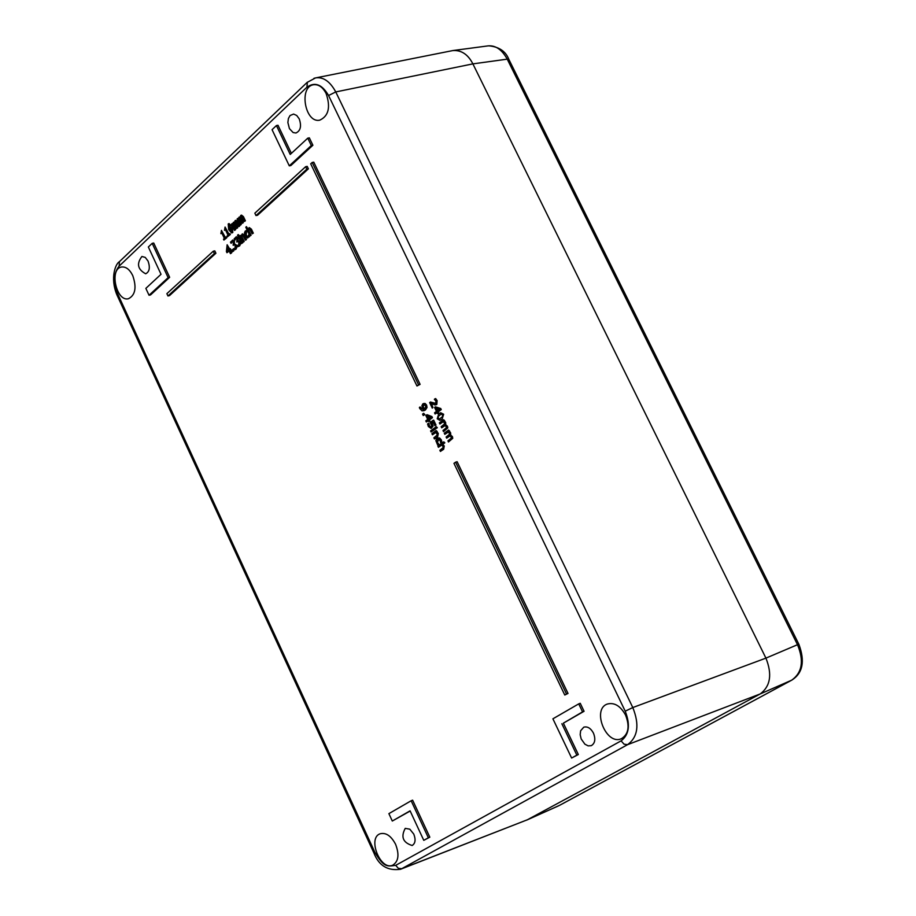 <?xml version="1.0" encoding="UTF-8"?>
<svg xmlns="http://www.w3.org/2000/svg" width="916" height="916" viewBox="0 0 916 916"><rect width="100%" height="100%" fill="white"/><g stroke="black" fill="none" stroke-linecap="round" stroke-linejoin="round"><path stroke-width="1.37" d="M395.598 844.3C391.098 835.827 385.922 832.323 380.083 833.789C367.236 838.106 380.541 871.07 392.769 865.173C398.54 861.475 399.479 854.513 395.598 844.3M326.13 93.535C322.798 87.18 318.642 84.238 313.673 84.73C298.524 86.459 304.994 123.649 319.798 120.145C328.638 116.023 330.745 107.149 326.13 93.535M132.728 275.533C129.591 269.327 125.836 266.487 121.462 267.025C108.993 268.903 116.389 302.154 128.503 298.708C135.385 295.124 136.793 287.395 132.728 275.533M625.548 715.041C620.441 705.893 614.373 702.228 607.319 704.049C591.53 709.282 606.243 745.727 621.346 738.72C628.548 734.323 629.956 726.434 625.548 715.041M148.071 261.094L145.255 257.407L141.911 256.48C136.404 263.694 137.652 269.453 145.678 273.781C149.503 271.823 150.293 267.598 148.071 261.094M413.769 834.087L409.796 829.175L405.238 828.373C400.647 836.892 402.96 842.606 412.166 845.502C415.36 843.464 415.898 839.663 413.769 834.087M593.442 733.086C590.728 728.186 587.5 726.216 583.767 727.178L580.63 730.762L580.183 734.689L581.179 738.949L584.9 744.181L588.141 745.876L591.255 745.693C595.057 743.368 595.789 739.166 593.442 733.086M299.223 118.862L296.715 115.473L293.601 114.065L290.051 115.531L288.391 118.53L287.876 122.538L289.445 128.652L293.109 132.545L295.948 133.003C300.585 130.805 301.685 126.099 299.223 118.862M420.1 384.354L313.764 162.155L312.196 162.464L418.555 384.766L420.1 384.354L416.963 385.991L310.707 163.827L312.196 162.464M392.3 821.034L388.888 813.637L411.158 800.756L428.356 837.785L429.822 837.178L423.776 840.338L410.082 810.832L392.3 821.034L410.173 811.038M429.822 837.178L412.624 800.172L411.158 800.756M291.391 153.35L277.995 125.263L276.426 125.549L290.212 154.449L307.776 138.144L309.356 137.858L312.894 145.243L290.864 165.544L289.296 165.853L272.063 129.683L276.426 125.549M308.383 168.842L307.204 166.391L305.646 166.689L306.814 169.151L308.383 168.842L257.545 215.249L255.988 215.569L254.854 213.165L305.646 166.689M215.913 253.24L214.802 250.881L213.268 251.202L214.378 253.572L215.913 253.24L169.471 295.628L167.949 295.971L166.872 293.658L213.268 251.202M584.065 711.285L580.24 703.293L578.74 703.877L582.565 711.869L584.065 711.285L563.363 723.159L578.328 754.532L571.618 758.036L552.909 718.808L578.74 703.877M168.132 277.64L149.045 295.261L150.556 294.918L169.655 277.308L153.728 243.026L152.193 243.347L168.132 277.64L169.655 277.308M568.012 693.435L457.13 461.721L455.595 462.179L566.512 694.007L568.012 693.435L564.771 695.026L453.958 463.347L455.595 462.179M437.63 444.958L435.821 440.573L437.069 438.489L439.13 438.146L441.409 442.199L440.607 442.783L440.149 440.413L437.619 439.657L436.966 442.76L438.432 444.375L437.63 444.958L438.947 444.226L437.482 442.611L438.546 439.256M440.607 442.783L441.913 442.05L441.294 439.829L439.634 437.997L438.134 438.008M436.68 431.665L436.211 432.009L437.768 433.611L437.172 436.898L434.928 438.775L437.676 436.749L438.283 433.463L436.142 430.531L437.195 431.516M434.424 438.913L433.886 437.791L437.138 435.1L436.955 433.818L435.615 432.455L432.455 434.791L435.776 432.558M437.344 427.738L436.222 426.604L437.344 427.738L436.085 428.436L435.478 427.154L436.222 426.604M435.856 428.734L434.814 427.749L435.856 428.734L431.127 432.009L430.589 430.886L434.814 427.749M435.993 425.035L433.657 420.135L435.993 425.035L434.825 425.665L433.028 421.921L431.528 423.043L433.119 422.104M431.322 428.299L433.096 426.009L432.043 422.894M428.894 423.306L429.512 425.917L430.864 427.016M431.963 417.799L428.871 420.112L428.78 421.623L429.89 421.028L429.386 419.963L432.466 417.662L431.94 416.562L427.142 414.742L432.466 417.662M428.78 421.623L428.264 420.559L426.341 422.001L428.356 420.742M424.841 414.593L423.639 413.311L424.841 414.593L423.249 415.543L422.574 414.112L423.639 413.311M423.169 409.658L420.1 406.967L420.501 408.25L423.616 409.429L421.841 405.914L422.814 403.864L425.139 403.498L423.707 403.487M423.696 410.792L425.436 409.979L427.051 407.448L426.616 405.09L425.139 403.498M449.619 431.058L448.554 430.073L450.615 432.81L450.718 435.111L452.447 436.623L452.756 438.306L448.474 441.97L447.935 440.836L451.256 438.146L451.107 436.989L449.825 435.798L446.653 438.157L450.031 435.913M446.653 438.157L446.115 437.024L449.435 434.333L449.275 433.165L448.016 431.997L444.832 434.344L448.199 432.1M444.649 420.707L443.596 419.711L445.657 422.448L445.76 424.761L447.477 426.261L447.787 427.944L443.527 431.619L442.989 430.497L446.298 427.795L446.149 426.627L444.867 425.448L441.707 427.818L445.073 425.562M441.707 427.818L441.157 426.684L444.478 423.982L444.317 422.814L443.069 421.646L439.886 424.005L443.241 421.749M440.138 420.272L442.062 419.322L443.642 414.261L440.745 412.772M440.745 409.75L437.642 412.074L438.146 413.139L437.539 413.597L438.661 413.002L438.146 411.937L441.26 409.601L440.733 408.502L435.386 406.83L441.26 409.601M437.539 413.597L437.024 412.532L435.089 413.986L437.115 412.704M435.913 404.815L436.829 404.425L437.104 400.59L435.673 398.563L436.589 400.739L436.314 404.574L434.963 404.964L430.829 403.235L432.925 407.62L431.596 403.635M435.444 403.532L430.44 402.01L435.684 403.384L435.89 401.139L434.344 399.307L435.157 398.7M248.064 228.954L246.415 226.653L247.904 229.824L249.118 227.649L253.343 233.236L251.408 229.149L249.381 227.637M252.198 233.912L249.725 229.023L248.923 229.08L248.328 230.706L250.549 235.412L249.919 235.973L251.064 235.298L248.843 230.603L249.53 228.897M249.713 236.03L248.637 234.943L249.713 236.03L247.549 238.046L245.087 235.904L244.412 233.03L245.248 231.05L246.427 230.546M246.553 230.534L247.629 231.622L247.068 230.431M247.721 236.832L246.232 235.206L246.496 231.668M245.328 240.141L242.855 235.275L242.064 235.32L241.469 236.946L243.679 241.629L243.061 242.19L240.106 235.927L240.725 235.366L241.057 236.053L242.248 233.901L244.022 235.504L245.831 240.038L246.461 239.477L244.538 235.401L242.511 233.889M243.061 242.19L244.194 241.526L241.984 236.832L242.66 235.137M239.271 235.549L238.24 234.565L238.755 235.664L238.057 236.294L238.755 235.664M242.671 242.9L239.202 236.74L242.156 243.015L241.538 243.576L242.156 243.015M238.16 245.351L237.072 245.442L238.664 245.053L238.836 242.374L237.977 241.423L236.832 242.042L237.965 241.423M236.053 238.126L234.977 239.133L235.549 238.229M234.977 239.133L235.183 239.958L235.492 239.019M234.668 240.072L234.118 238.893L236.385 236.763L237.542 237.908L238.034 240.484L238.057 237.805L236.191 236.74M238.171 246.553L239.671 245.866L240.507 244.011L240.049 241.744L238.126 240.542M234.53 248.648L233.443 248.74L235.023 248.351L235.194 245.683L234.336 244.732L233.191 245.351L234.324 244.732M233.191 245.351L233.294 241.939L232.618 241.263L231.084 243.335L232.641 241.274M234.416 243.839L234.416 241.114L232.549 240.061M234.53 249.85L236.03 249.163L236.855 247.32L236.408 245.053L234.485 243.851M233.683 251.041L232.424 249.553L233.168 251.144L232.401 251.854L233.168 251.144M229.676 248.969L227.134 244.767L229.275 249.324L230.363 248.694L231.553 252.965L230.42 253.64L229.08 250.789L226.95 252.713L229.195 251.03M240.164 217.012L239.408 217.035M244.24 221.432L241.778 216.508L241.057 216.542L240.565 218.111L242.774 222.771L242.156 223.332L239.694 218.42L238.973 218.455L238.492 219.989L241.217 224.569L240.084 225.233L237.13 218.97L237.748 218.409L238.068 219.096L239.145 217.046L240.129 217.516L240.736 215.397L241.755 215.226L244.755 221.329L245.385 220.756L243.427 216.623L241.481 215.123M242.156 223.332L243.301 222.668L241.08 218.008L241.618 216.394M241.217 224.569L239.007 219.886L239.545 218.306M234.542 222.176L233.786 222.21M238.607 226.596L236.145 221.695L235.423 221.718L234.943 223.275L237.141 227.924L236.534 228.496L234.072 223.596L233.362 223.619L232.882 225.141L235.595 229.71L234.462 230.385L231.519 224.134L232.137 223.561L232.458 224.26L233.523 222.222L234.507 222.68L235.114 220.573L236.122 220.412L239.122 226.492L239.729 225.92L237.794 221.798L235.847 220.298M236.534 228.496L237.656 227.821L235.458 223.172L235.984 221.569M235.595 229.71L233.397 225.038L233.924 223.47M231.92 232.882L232.801 232.515L232.309 226.767L229.092 223.596M228.989 234.175L225.073 227.054L228.599 234.542L229.973 233.649L230.363 234.496L227.5 236.763L227.099 235.916L227.981 235.114L225.359 229.538L224.489 230.351L225.473 229.802M225.382 237.484L221.466 230.374L224.981 237.851L226.355 236.958L226.744 237.805L223.893 240.061L223.493 239.213L224.363 238.423L221.752 232.859L220.882 233.66L221.878 233.111M444.34 442.966L442.199 444.535L443.756 446.138L443.149 449.413L440.401 451.428L443.665 449.264L444.271 445.989L442.703 444.386L444.844 442.817L443.791 441.833L444.844 442.817M440.401 451.428L439.863 450.294L443.126 447.615L442.943 446.332L441.592 444.97L438.421 447.294L441.764 445.073M306.929 87.192C314.864 81.593 322.077 84.364 328.569 95.516L625.216 711.171C630.517 724.842 629.143 734.735 621.094 740.861L395.678 865.357C387.502 866.376 384.09 868.013 374.884 852.315L117.58 293.624C113.206 282.048 113.721 272.888 119.126 266.144L306.929 87.192L307.375 82.177M418.555 384.766L416.963 385.991M428.356 837.785L423.776 840.338M307.776 138.144L311.314 145.529L312.894 145.243M311.314 145.529L289.296 165.853M306.814 169.151L255.988 215.569M214.378 253.572L167.949 295.971M582.565 711.869L563.363 723.159M561.863 723.743L576.84 755.128L578.328 754.532M576.84 755.128L571.618 758.036M149.045 295.261L145.85 288.38L161.021 274.296L148.346 246.988L152.193 243.347M566.512 694.007L564.771 695.026M432.455 434.791L431.917 433.669L436.142 430.531M436.829 427.887L436.085 428.436M435.352 428.883L431.127 432.009M428.379 423.455L428.997 426.066L429.959 427.096L431.093 426.867L431.665 425.757L430.245 422.448L433.142 420.284M435.489 425.173L434.825 425.665M431.528 423.043L432.581 426.158L431.07 428.39L428.345 426.524L427.543 423.959L428.345 423.364M426.341 422.001L425.791 420.856L427.715 419.413L425.837 415.486L426.627 414.891M424.326 414.742L423.249 415.543M424.623 403.635L426.1 405.227L426.535 407.586L424.921 410.116L422.104 410.906L419.78 408.582L419.379 407.517L420.1 406.967M444.832 434.344L444.283 433.211L448.554 430.073M448.634 431.55L450.718 435.111M450.203 435.26L452.756 438.306M452.241 438.455L448.474 441.97M439.886 424.005L439.337 422.883L443.596 419.711M443.676 421.2L445.76 424.761M445.245 424.898L447.787 427.944M447.283 428.093L443.527 431.619M441.546 419.459L439.875 420.352L437.23 418.807L438.798 413.746L440.493 412.83L443.138 414.398L442.062 419.322M435.089 413.986L434.539 412.83L436.474 411.376L434.585 407.437L435.386 406.83M432.272 408.112L429.638 402.605L430.44 402.01M249.919 235.973L245.797 227.225L246.415 226.653M247.595 231.656L245.671 231.977L245.717 235.32L247.457 236.935L248.637 234.943M249.198 236.133L249.381 236.797M248.866 236.901L247.549 238.046M238.057 236.294L237.542 235.206L238.24 234.565M241.538 243.576L238.584 237.301L239.202 236.74M237.519 240.587L239.534 241.847L239.992 244.125L237.897 246.633L237.072 245.442M236.832 242.042L236.935 238.629L236.259 237.954M231.084 243.335L230.489 242.19L232.744 240.072L233.901 241.217L233.924 243.977L235.893 245.156L236.339 247.423L235.515 249.278L233.946 249.965L233.443 248.74M232.401 251.854L231.645 250.263L232.424 249.553M226.95 252.713L226.401 251.545L227.134 244.767M229.859 248.809L230.786 249.587M229.698 250.217L231.553 252.965M231.038 253.079L230.42 253.64M240.702 224.672L240.084 225.233M235.08 229.824L234.462 230.385M231.794 226.87L232.286 232.63L231.668 232.973L228.702 229.71L228.21 223.962L228.84 223.619L232.309 226.767M224.489 230.351L225.073 227.054M229.458 233.752L230.363 234.496M229.859 234.611L227.5 236.763M220.882 233.66L221.466 230.374M225.84 237.072L226.744 237.805M226.241 237.92L223.893 240.061M438.421 447.294L437.882 446.161L443.791 441.833M625.216 711.171L632.796 707.553C639.631 724.659 637.891 737.037 627.597 744.662L624.059 744.181L621.094 740.861M313.936 78.341L315.516 77.917C323.268 76.715 330.012 81.387 335.76 91.932L328.569 95.516M395.678 865.357L398.391 868.345L401.758 868.689L400.338 869.341M430.52 417.318L426.89 415.967L428.322 418.955L430.52 417.318M423.089 407.677L424.52 408.788L425.7 407.048L425.482 405.685L423.994 404.746L422.734 406.395L424.532 408.776M437.825 416.54L437.859 418.337L439.359 419.15L442.543 416.62L442.508 414.868L440.997 414.032L437.825 416.54L439.085 419.207M439.302 409.269L435.65 407.918L437.081 410.929L439.302 409.269M227.134 246.644L227.042 251.362L228.656 249.885L227.134 246.644M230.706 231.473L231.851 231.702L232.16 230.168L228.989 224.695L228.336 226.424L229.366 229.114L230.706 231.473L231.771 231.771M373.923 853.002L373.911 852.968C378.812 865.643 387.686 871.07 400.544 869.261L527.376 819.774L760.211 693.939C770.471 686.29 772.371 674.348 765.925 658.123L472.885 63.88C467.95 54.319 461.217 49.899 452.676 50.598L315.493 77.929L307.1 82.44L119.698 261.415M428.757 418.635L427.6 416.23M424.245 404.712L423.249 406.257L423.593 407.528M441.237 413.986L438.34 416.391M437.516 410.608L436.348 408.181M227.626 247.686L227.557 250.881M229.24 224.706L228.851 226.321L231.221 231.359M798.878 644.303L508.918 59.506L507.235 59.151C501.899 49.51 495.43 45.102 487.839 45.915L453.5 50.472M452.573 50.62L453.443 50.472C461.721 50.231 468.202 54.697 472.885 63.88L765.925 658.123C772.371 674.348 770.471 686.29 760.211 693.939L791.687 680.176C802.21 672.653 804.145 660.837 797.504 644.704L798.889 644.326C805.153 661.169 802.817 673.077 791.893 680.073L559.584 805.324L526.586 820.152M760.211 693.939L527.376 819.774L401.758 868.689L627.597 744.662L760.211 693.939M632.796 707.553L335.76 91.932L472.885 63.88L507.235 59.151L797.504 644.704L765.925 658.123L632.796 707.553M119.446 261.655L119.126 266.144M117.58 293.624L116.893 294.803C109.851 277.788 115.668 263.487 119.435 261.667M116.893 294.803L373.911 852.968L374.884 852.315M792.122 679.935L559.745 805.233M508.849 59.38C505.724 51.296 499.014 46.773 488.732 45.823M526.654 820.129L558.6 805.817"/></g></svg>
